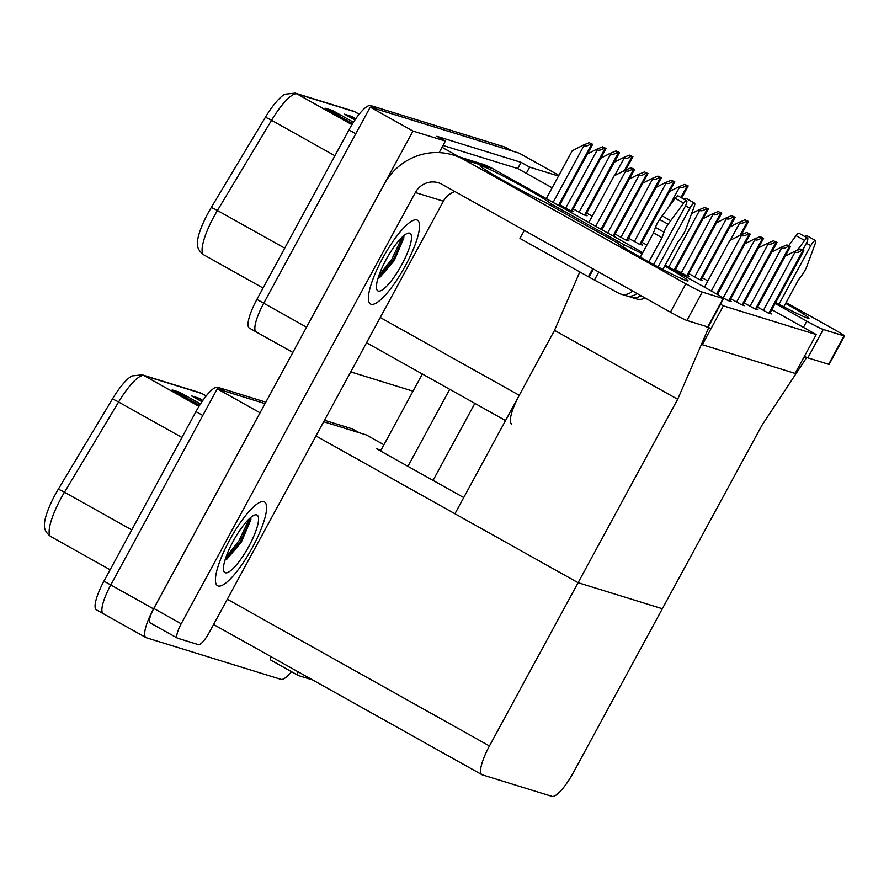 <?xml version="1.0" encoding="UTF-8"?>
<svg xmlns="http://www.w3.org/2000/svg" width="889" height="889" viewBox="0 0 889 889"><rect width="100%" height="100%" fill="white"/><g stroke="black" fill="none" stroke-linecap="round" stroke-linejoin="round"><path stroke-width="1.33" d="M552.136 187.801L526.288 173.333L529.655 167.121L521.098 162.343L436.855 136.295L445.411 141.084L442.033 147.296L459.157 156.875M442.033 147.296L439.155 152.608M677.674 399.283L708.533 327.997L710.944 328.741L702.277 344.71L795.144 373.413L816.246 334.553L723.379 305.849L702.277 344.71L795.144 373.413L803.812 357.445L806.234 358.189L761.929 425.331L662.338 608.743L578.094 582.695L489.45 745.96A30.326 7.445 119.2 0 0 481.894 774.675A30.326 7.445 119.2 0 0 482.249 774.83L551.98 796.377A30.326 7.445 119.2 0 0 573.694 772.008L662.338 608.743L578.094 582.695L677.674 399.283L554.525 330.352L519.254 395.305A30.326 7.445 119.2 0 0 511.697 424.02M558.892 175.366L519.32 153.208L370.224 107.125L412.985 131.061L445.411 141.084M529.655 167.121L558.514 176.044M256.554 332.086A30.326 7.445 -60.8 0 1 256.199 331.941A30.326 7.445 -60.8 0 1 263.744 303.227L370.224 107.125M304.894 330.241A30.326 7.445 -60.8 0 1 306.516 327.163L412.985 131.061M413.041 391.182L350.733 371.913M526.288 173.333L517.731 168.554L443.033 145.463M517.731 168.554L521.098 162.343M744.16 302.916L754.617 308.761L758.006 309.805L756.517 308.983M730.758 298.771L741.215 304.616L744.604 305.672L743.115 304.838M721.724 297.07L727.813 300.471L731.191 301.527L729.713 300.693M613.166 236.063L615.566 236.807L614.088 235.974M615.132 234.051L625.589 239.897L628.968 240.941L627.49 240.119M628.534 238.185L638.991 244.042L642.38 245.086L640.891 244.264M757.561 307.049L768.018 312.906L771.408 313.95L769.93 313.128M641.936 242.33L646.859 245.086M688.886 273.645L699.343 279.502L702.721 280.546L701.243 279.713M675.473 269.5L685.93 275.357L689.319 276.401L687.842 275.579M559.848 204.781L570.305 210.637L573.694 211.682L572.205 210.86M573.249 208.926L583.706 214.782L587.096 215.827L585.618 214.994M702.288 277.79L707.866 280.913M586.662 213.071L592.23 216.194M723.379 305.849L720.534 304.26M816.246 334.553L771.796 309.672M315.951 435.966L578.094 582.695L454.935 513.764L554.525 330.352L579.806 271.923M710.944 328.741L707.644 326.885M708.533 327.997L705.221 326.141M806.234 358.189L804.067 356.978M291.536 671.695A30.326 7.445 -60.8 0 1 280.924 679.352L146.352 637.757A30.326 7.445 -60.8 0 1 145.996 637.602A30.326 7.445 -60.8 0 1 153.541 608.887L260.021 412.785L217.26 388.849L265.044 403.628L224.517 391.093L217.672 387.271L265.844 402.161M383.926 444.778L366.346 434.943L323.674 421.753L359.089 432.699A30.326 7.445 -60.8 0 1 359.456 432.854M463.725 497.573L376.692 448.856L380.992 450.19M103.591 613.821A30.326 7.445 -60.8 0 1 103.224 613.666A30.326 7.445 -60.8 0 1 110.781 584.951L217.26 388.849M351.955 124.66L297.015 93.912A40.438 9.923 119.2 0 0 271.556 120.293L217.438 210.504A40.438 9.923 119.2 0 0 213.938 216.616A40.438 9.923 119.2 0 0 203.87 254.899C199.48 251.62 197.336 248.064 197.414 244.208A36.393 8.923 -60.8 0 1 208.07 213.093A36.393 8.923 -60.8 0 1 211.215 207.582L265.333 117.37A36.393 8.923 -60.8 0 1 285.002 94.201L295.181 93.123L352.766 110.925A10.112 9.79 107.2 0 1 354.6 111.703L297.015 93.912A10.112 9.79 -72.8 0 0 295.181 93.123M292.837 352.444L249.353 328.108A30.326 7.445 -60.8 0 1 256.91 299.393L348.921 129.916A30.326 7.445 -60.8 0 1 370.635 105.535L377.481 109.369L512.053 150.974A30.326 7.445 -60.8 0 1 512.42 151.119M256.199 331.941A30.326 7.445 -60.8 0 1 263.744 303.227L355.767 133.75L348.921 129.916M370.635 105.535L505.219 147.141A30.326 7.445 -60.8 0 1 505.574 147.296L512.242 151.03M339.865 116.437L333.531 111.214A8.09 7.834 -72.8 0 0 332.408 110.436L353.466 122.226M352.622 123.571L325.141 108.191L332.408 110.436M355.433 119.293L352.889 117.192A8.09 7.834 -72.8 0 0 351.755 116.426L355.833 118.704M354.933 120.015L344.499 114.181L351.755 116.426M198.992 406.384L144.051 375.636A40.438 9.923 119.2 0 0 118.593 402.017L64.475 492.228A40.438 9.923 119.2 0 0 60.974 498.351A40.438 9.923 119.2 0 0 50.906 536.623C46.517 533.356 44.372 529.788 44.45 525.932A36.393 8.923 -60.8 0 1 55.107 494.817A36.393 8.923 -60.8 0 1 58.241 489.306L112.37 399.094A36.393 8.923 -60.8 0 1 132.039 375.925L142.218 374.847L199.803 392.649A10.112 9.79 107.2 0 1 201.636 393.438L144.051 375.636A10.112 9.79 -72.8 0 0 142.218 374.847M145.996 637.602L103.224 613.666A30.326 7.445 -60.8 0 1 110.781 584.951L202.803 415.474L195.958 411.64A30.326 7.445 -60.8 0 1 217.672 387.271M103.224 613.666L96.39 609.832A30.326 7.445 -60.8 0 1 103.946 581.128L195.958 411.64M324.474 420.286L352.244 428.865A30.326 7.445 -60.8 0 1 352.611 429.02L359.278 432.754M186.901 398.161L180.567 392.938A8.09 7.834 -72.8 0 0 179.434 392.171L200.503 403.962M199.658 405.306L172.177 389.927L179.434 392.171M202.459 401.017L199.925 398.928A8.09 7.834 -72.8 0 0 198.792 398.15L202.87 400.428M201.97 401.75L191.535 395.905L198.792 398.15M632.757 156.675L629.379 155.097L632.757 156.675L625.456 170.121M614.243 162.265L623.278 157.642L624.134 158.12C626 158.975 628.323 158.286 631.123 156.064M623.278 157.642L629.379 155.097M688.042 185.934L684.663 184.356L688.042 185.934L681.563 197.858M669.528 191.524L678.563 186.901L679.418 187.379C681.285 188.235 683.608 187.557 686.397 185.334M678.563 186.901L684.663 184.356M748.382 221.394L745.015 219.816L748.382 221.394L741.093 234.84M729.88 226.984L738.915 222.361L739.759 222.839C741.626 223.695 743.96 223.006 746.749 220.794M738.915 222.361L745.015 219.816M803.667 250.654L800.289 249.076L803.667 250.654L769.607 313.395M785.154 256.243L794.188 251.62L795.044 252.098C796.911 252.954 799.233 252.276 802.022 250.053M794.188 251.62L800.289 249.076M790.265 246.509L786.887 244.931L790.265 246.509L756.195 309.25M771.752 252.098L780.786 247.475L781.642 247.953C783.509 248.809 785.832 248.131 788.621 245.909M780.786 247.475L786.887 244.931M776.853 242.375L773.486 240.797L776.853 242.375L742.793 305.105M758.35 247.953L767.385 243.342L768.24 243.819C770.096 244.664 772.43 243.986 775.219 241.764M767.385 243.342L773.486 240.797M763.451 238.23L760.084 236.652L763.451 238.23L729.391 300.96M744.938 243.808L753.983 239.197L754.828 239.674C756.695 240.53 759.028 239.841 761.817 237.619M753.983 239.197L760.084 236.652M750.049 234.085L746.671 232.507L750.049 234.085L717.312 294.381M704.466 287.169L729.769 240.575L740.57 235.052L741.426 235.529C743.293 236.385 745.615 235.696 748.405 233.474M740.57 235.052L746.671 232.507M674.629 181.789L671.262 180.211L674.629 181.789L640.569 244.531M656.126 187.379L665.161 182.756L666.017 183.234C667.872 184.09 670.206 183.412 672.995 181.189M665.161 182.756L671.262 180.211M661.227 177.656L657.86 176.078L661.227 177.656L627.167 240.386M642.714 183.234L651.748 178.622L652.604 179.1C654.471 179.945 656.804 179.267 659.594 177.044M651.748 178.622L657.86 176.078M647.825 173.511L644.447 171.933L647.825 173.511L613.754 236.241M629.312 179.089L638.346 174.477L639.202 174.955C641.069 175.811 643.392 175.122 646.181 172.899M638.346 174.477L644.447 171.933M634.424 169.366L631.046 167.788L634.424 169.366L601.697 229.64M588.84 222.45L614.143 175.855L624.945 170.332L625.8 170.81C627.667 171.666 629.99 170.977 632.779 168.754M624.945 170.332L631.046 167.788M619.355 152.53L615.977 150.952L619.355 152.53L585.284 215.271M600.842 158.12L609.876 153.497L610.732 153.975C612.599 154.83 614.921 154.141 617.711 151.93M609.876 153.497L615.977 150.952M605.942 148.385L602.575 146.807L605.942 148.385L571.883 211.126M587.44 153.975L596.475 149.352L597.33 149.83C599.197 150.685 601.52 150.008 604.309 147.785M596.475 149.352L602.575 146.807M592.541 144.24L589.174 142.662L592.541 144.24L559.114 205.804M546.268 198.614L572.26 150.73L583.073 145.207L583.917 145.685C585.784 146.541 588.118 145.863 590.907 143.64M583.073 145.207L589.174 142.662M734.981 217.249L731.614 215.671L734.981 217.249L700.921 279.991M716.467 222.839L725.502 218.216L726.357 218.694C728.224 219.55 730.558 218.872 733.347 216.649M725.502 218.216L731.614 215.671M721.579 213.104L718.201 211.526L721.579 213.104L687.508 275.846M703.066 218.694L712.1 214.071L712.956 214.549C714.823 215.405 717.145 214.727 719.934 212.504M712.1 214.071L718.201 211.526M708.177 208.971L704.799 207.393L708.177 208.971L674.751 270.534M691.631 213.549L698.698 209.937L699.554 210.415C701.421 211.26 703.744 210.582 706.533 208.359M698.698 209.937L704.799 207.393M623.267 247.098L624.422 244.975L551.013 203.881A40.438 2.056 28.5 0 0 514.231 181.901A40.438 2.056 28.5 0 0 480.127 165.71A40.438 2.056 28.5 0 0 503.685 180.723A40.438 2.056 28.5 0 0 543.757 201.636L617.166 242.73A40.438 2.056 28.5 0 0 649.548 262.322A40.438 2.056 28.5 0 0 686.719 280.746A40.438 2.056 28.5 0 0 688.053 280.891A40.438 2.056 28.5 0 0 664.728 266.022M642.147 253.754A40.438 2.056 28.5 0 0 624.422 244.975M252.498 547.368A48.017 11.779 119.2 0 0 264.455 501.918A48.017 11.779 119.2 0 0 229.518 540.268A48.017 11.779 119.2 0 0 217.549 585.729A48.017 11.779 119.2 0 0 252.498 547.368A48.017 11.779 -60.8 0 1 217.549 585.729A48.017 11.779 -60.8 0 1 229.518 540.268A48.017 11.779 -60.8 0 1 264.455 501.918A48.017 11.779 -60.8 0 1 252.498 547.368M405.462 265.644A48.017 11.779 119.2 0 0 417.43 220.183A48.017 11.779 119.2 0 0 382.481 258.543A48.017 11.779 119.2 0 0 370.513 303.994A48.017 11.779 119.2 0 0 405.462 265.644A48.017 11.779 -60.8 0 1 370.513 303.994A48.017 11.779 -60.8 0 1 382.481 258.543A48.017 11.779 -60.8 0 1 417.43 220.183A48.017 11.779 -60.8 0 1 405.462 265.644M550.258 205.27L551.013 203.881M454.946 191.557A20.225 19.58 -72.8 0 0 443.411 201.214L209.271 632.457A15.169 3.723 119.2 0 1 198.414 644.647L177.6 638.213A15.169 3.723 119.2 0 1 177.422 638.135L150.052 622.811A15.169 3.723 -60.8 0 1 153.83 608.465L384.126 184.312A60.663 58.73 -72.8 0 1 453.357 155.086A60.663 58.73 -72.8 0 1 464.347 159.798L685.852 283.78A15.169 0.767 28.5 0 0 702.31 292.081L686.897 320.473A15.169 0.767 -151.5 0 1 670.439 312.172L442.089 184.367A20.225 19.58 107.2 0 0 438.421 182.79A20.225 19.58 107.2 0 0 415.352 192.535L181.2 623.778A15.169 3.723 119.2 0 0 177.422 638.135M723.124 298.515A15.169 0.767 28.5 0 0 723.624 298.571L708.2 326.963A15.169 0.767 -151.5 0 1 707.7 326.908L723.124 298.515L702.31 292.081M723.624 298.571A15.169 0.767 28.5 0 0 713.923 292.459L665.183 265.178M453.357 155.086L481.427 163.765A60.663 58.73 107.2 0 1 492.417 168.477L642.758 252.632M707.7 326.908L686.897 320.473M775.686 302.527A40.438 2.056 28.5 0 0 807.645 318.129A40.438 2.056 28.5 0 0 808.979 318.273A40.438 2.056 28.5 0 0 785.654 303.405M312.684 679.963L298.537 675.596A15.169 3.723 119.2 0 1 298.36 675.518L270.989 660.194A15.169 3.723 -60.8 0 1 270.534 656.371M380.548 451.012L422.353 374.002M775.164 303.46L806.79 321.162A15.169 0.767 28.5 0 0 823.247 329.463L807.823 357.856A15.169 0.767 -151.5 0 1 804.389 356.378M844.05 335.898A15.169 0.767 28.5 0 0 844.55 335.953L829.137 364.346A15.169 0.767 -151.5 0 1 828.637 364.29L844.05 335.898L823.247 329.463M844.55 335.953A15.169 0.767 28.5 0 0 834.849 329.841L786.109 302.56M828.637 364.29L807.823 357.856M449.723 389.326L407.918 466.336M297.904 671.695A15.169 3.723 119.2 0 0 298.36 675.518M474.859 403.395L433.054 480.404M640.902 295.637A12.135 11.746 -72.8 0 1 628.712 296.259L628.567 296.181M658.038 266.9L689.853 208.293A6.456 1.589 -60.8 0 1 694.553 203.137A6.456 1.589 -60.8 0 1 694.276 206.348L685.663 229.673A10.112 2.478 -60.8 0 1 681.196 237.53L677.518 242.475L662.872 269.434M653.659 264.555L685.019 206.793A6.456 1.589 -60.8 0 0 686.619 200.692A6.456 1.589 -60.8 0 0 683.674 203.07L668.106 224.25L659.56 219.461L662.149 215.905L670.695 220.694M636.98 293.448A12.135 11.746 107.2 0 1 626.067 295.715L620.744 294.07A12.135 11.746 -72.8 0 0 632.557 290.97M648.859 261.944L662.027 237.685L653.471 232.896L655.437 227.428A10.112 2.478 -60.8 0 1 659.56 219.461M655.437 227.428L663.994 232.207A10.112 2.478 -60.8 0 1 668.106 224.25M663.994 232.207L662.027 237.685M620.744 294.07A12.135 11.746 -72.8 0 1 618.544 293.126L588.385 276.723L592.752 268.689M640.291 257.177L653.471 232.896M588.385 276.723L519.965 238.43L524.332 230.395M645.081 297.982A12.135 11.746 107.2 0 1 636.224 298.848L630.901 297.204M686.619 200.692L678.074 195.902A6.456 1.589 119.2 0 0 675.118 198.291L662.149 215.905M694.553 203.137L685.997 198.347A6.456 1.589 119.2 0 0 684.208 199.336M778.964 304.271L810.779 245.675A6.456 1.589 -60.8 0 1 815.48 240.519A6.456 1.589 -60.8 0 1 815.202 243.73L806.601 267.056A10.112 2.478 -60.8 0 1 802.134 274.912L798.444 279.846L783.798 306.816M802.767 250.031L805.945 244.175A6.456 1.589 -60.8 0 0 807.556 238.063A6.456 1.589 -60.8 0 0 804.601 240.452L797.344 250.309M786.832 255.387L785.898 254.865M807.556 238.063L799 233.285A6.456 1.589 119.2 0 0 796.044 235.663L788.765 245.553M815.48 240.519L806.923 235.729A6.456 1.589 119.2 0 0 805.134 236.718M386.082 259.655A32.96 8.09 -60.8 0 1 407.762 233.262A32.96 8.09 -60.8 0 1 401.861 264.533A32.96 8.09 -60.8 0 1 376.614 288.925A32.96 8.09 -60.8 0 1 386.082 259.655M403.617 235.829L403.884 237.83L394.205 260.677L379.503 277.79M378.792 275.823L391.882 259.132L402.306 236.996M377.881 278.646L393.238 259.899L403.85 236.741M233.118 541.379A32.96 8.09 -60.8 0 1 254.799 514.987A32.96 8.09 -60.8 0 1 248.898 546.257A32.96 8.09 -60.8 0 1 223.639 570.649A32.96 8.09 -60.8 0 1 233.118 541.379M250.654 517.554L250.92 519.565L241.241 542.401L226.539 559.514M225.828 557.547L238.919 540.868L249.342 518.72M224.917 560.37L240.274 541.623L250.887 518.476M519.254 395.305L380.27 317.506M306.516 327.163L256.91 299.393M153.541 608.887L103.946 581.128M489.45 745.96L227.306 599.242M211.215 207.582A10.112 1.189 -149 0 1 217.438 210.504L284.724 248.164M352.766 110.925L355.078 111.914A40.438 9.923 119.2 0 0 354.6 111.703L359.156 114.259M334.897 155.742L271.556 120.293A10.112 1.189 -149 0 0 265.333 117.37M505.219 147.141L512.053 150.974M352.889 117.192L346.188 115.126M333.531 111.214L326.83 109.147M58.241 489.306A10.112 1.189 -149 0 1 64.475 492.228L131.761 529.888M199.803 392.649L202.114 393.638A40.438 9.923 119.2 0 0 201.636 393.438L206.192 395.983M181.934 437.477L118.593 402.017A10.112 1.189 -149 0 0 112.37 399.094M352.244 428.865L359.089 432.699M199.925 398.928L193.224 396.85M180.567 392.938L173.866 390.871M624.322 170.644L632.035 156.453M614.655 175.589L624.134 158.12M680.918 197.491L687.308 185.712M668.939 206.67L679.418 187.379M739.948 235.374L747.66 221.172M730.28 240.308L739.759 222.839M768.874 313.172L802.945 250.431M763.429 310.339L795.044 252.098M755.472 309.028L789.532 246.286M750.027 306.194L781.642 247.953M742.071 304.883L776.13 242.141M736.614 302.049L768.24 243.819M728.658 300.738L762.729 238.008M723.213 297.904L754.828 239.674M716.656 294.015L749.327 233.863M711.311 290.992L741.426 235.529M639.847 244.308L673.906 181.567M634.39 241.475L666.017 183.234M626.434 240.163L660.505 177.422M620.989 237.33L652.604 179.1M613.043 235.996L647.092 173.277M607.687 232.996L639.202 174.955M601.042 229.273L633.69 169.143M595.686 226.273L625.8 170.81M584.562 215.049L618.622 152.308M579.117 212.204L610.732 153.975M571.16 210.904L605.22 148.163M565.704 208.07L597.33 149.83M558.47 205.448L591.818 144.018M553.102 202.448L583.917 145.685M700.188 279.768L734.258 217.027M694.742 276.923L726.357 218.694M686.786 275.623L720.846 212.882M681.341 272.79L712.956 214.549M674.095 270.167L707.444 208.737M668.739 267.167L699.554 210.415M492.417 168.477L464.347 159.798M443.411 201.214L415.352 192.535M670.439 312.172L685.852 283.78M153.83 608.465L181.2 623.778M803.412 327.374L806.79 321.162M685.497 205.859L689.853 208.293M594.597 279.724L598.764 272.056M589.107 276.957L593.396 269.056M675.118 198.291L683.674 203.07M806.434 243.242L810.779 245.675M796.044 235.663L804.601 240.452M505.541 420.564L366.557 342.776M481.894 774.675L213.593 624.5M355.078 111.914L359.189 114.214M203.87 254.899L263.077 288.036M202.114 393.638L206.226 395.938M50.906 536.623L110.114 569.76M625.689 170.021L632.924 156.697M681.696 197.936L688.197 185.957M741.315 234.74L748.549 221.417M769.752 313.439L803.834 250.676M756.35 309.294L790.432 246.531M742.948 305.149L777.019 242.386M729.536 301.015L763.618 238.241M717.445 294.459L750.216 234.107M640.725 244.575L674.795 181.812M627.312 240.43L661.394 177.667M613.91 236.296L647.992 173.522M601.831 229.718L634.59 169.377M585.44 215.316L619.522 152.552M572.038 211.171L606.109 148.407M559.248 205.881L592.707 144.262M701.065 280.035L735.147 217.272M687.664 275.89L721.746 213.127M674.884 270.6L708.333 208.982"/></g></svg>
